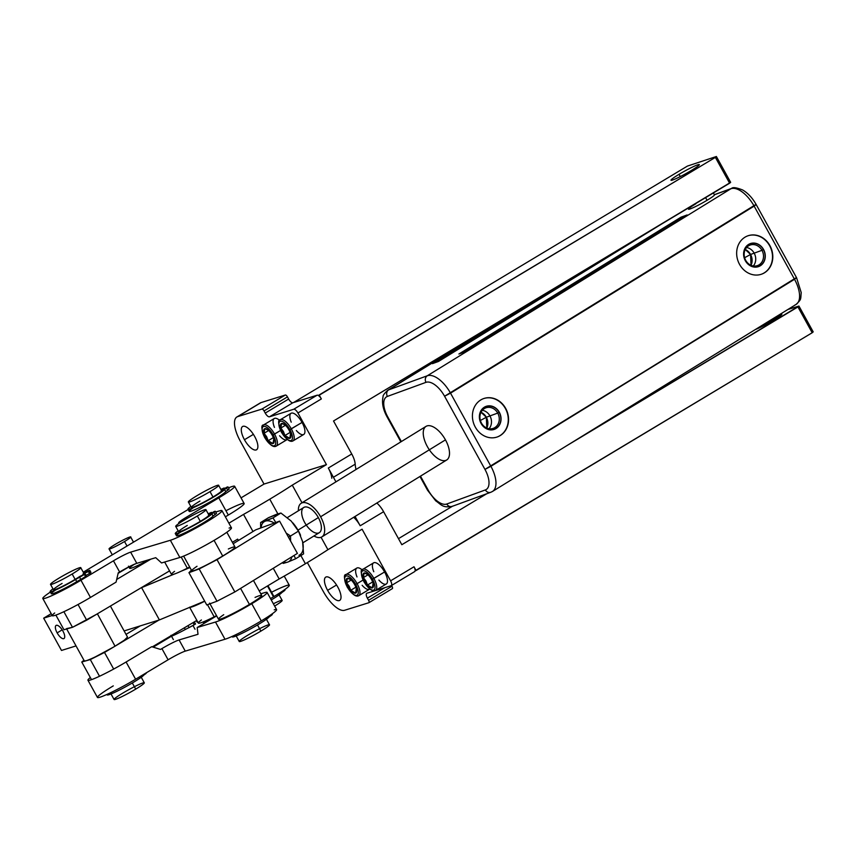 <?xml version="1.0" encoding="UTF-8"?>
<svg xmlns="http://www.w3.org/2000/svg" width="856" height="856" viewBox="0 0 856 856"><rect width="100%" height="100%" fill="white"/><g stroke="black" fill="none" stroke-linecap="round" stroke-linejoin="round"><path stroke-width="1.28" d="M713.38 192.953L714.439 194.868A14.798 1.273 151.1 0 1 707.067 200.283L705.601 197.629L707.067 200.283A14.798 1.273 151.1 0 1 688.524 209.174L687.978 208.201M707.067 200.283A14.798 1.273 151.1 0 1 689.775 209.046A14.798 1.273 151.1 0 1 695.885 203.76A14.798 1.273 -28.9 0 0 689.775 209.046A14.798 1.273 -28.9 0 0 707.067 200.283A14.798 1.273 -28.9 0 0 714.321 194.794A14.798 1.273 151.1 0 1 707.067 200.283L705.601 197.629M420.478 476.15L428.182 490.103L427.54 490.221L428.182 490.103L420.478 476.15L428.182 490.103A19.742 9.523 -121.6 0 0 446.768 504.013L485.373 489.932A19.742 9.523 -121.6 0 0 484.956 469.398L794.518 279.281A24.674 11.898 58.4 0 1 795.042 304.939A24.674 11.898 -121.6 0 0 796.101 304.426A24.674 11.898 -121.6 0 0 794.518 279.281L796.572 277.729L794.518 279.281L754.136 206.125L756.18 204.563L754.136 206.125A24.674 11.898 -121.6 0 0 730.906 188.748A4.933 4.301 -110 0 1 731.591 188.416A4.933 4.301 70 0 0 730.906 188.748L714.385 194.772L730.906 188.748L427.294 375.773L388.678 389.855L514.445 312.387L388.678 389.855A24.674 11.898 -121.6 0 0 387.618 390.368A24.674 11.898 58.4 0 1 388.678 389.855A4.933 4.301 70 0 0 387.372 396.424A19.742 9.523 -121.6 0 0 387.789 416.947L387.158 417.065L387.789 416.947L401.378 441.557M681.055 217.156L458.891 354.01L464.947 351.805L687.111 214.952L681.055 217.156L458.891 354.01L464.947 351.805L687.111 214.952L681.055 217.156L681.686 218.291L681.055 217.156L687.111 214.952L464.947 351.805L458.891 354.01L681.055 217.156L681.686 218.291M563.569 282.887L432.462 363.65L563.569 282.887L432.462 363.65L438.529 361.435L660.629 224.625M796.572 277.729L756.18 204.563L755.548 204.68L444.574 396.242A19.742 9.523 -121.6 0 0 425.988 382.343L387.372 396.424A19.742 9.523 -121.6 0 0 387.789 416.947A19.742 9.523 58.4 0 1 387.372 396.424A4.933 4.301 -110 0 1 388.678 389.855L427.294 375.773A4.933 4.301 70 0 0 425.988 382.343L387.372 396.424L425.988 382.343A4.933 4.301 -110 0 1 427.294 375.773A24.674 11.898 58.4 0 1 450.524 393.15L490.905 466.306A24.674 11.898 58.4 0 1 492.489 491.451A24.674 11.898 -121.6 0 0 490.905 466.306L484.956 469.398L444.574 396.242A19.742 9.523 -121.6 0 0 425.988 382.343A19.742 9.523 58.4 0 1 444.574 396.242L450.524 393.15L490.905 466.306L794.518 279.281L754.136 206.125L450.524 393.15A24.674 11.898 -121.6 0 0 427.294 375.773L730.906 188.748A24.674 11.898 58.4 0 1 754.136 206.125L794.518 279.281A24.674 11.898 58.4 0 1 796.101 304.426C801.655 298.979 800.499 299.75 801.227 292.602L796.572 277.729L795.93 277.847L490.905 466.306L450.524 393.15L754.136 206.125A24.674 11.898 -121.6 0 0 730.906 188.748L714.385 194.772M490.745 492.296L452.139 506.378A4.933 4.301 -110 0 1 446.768 504.013A4.933 4.301 70 0 0 452.139 506.378A4.933 4.301 70 0 0 452.824 506.046A4.933 4.301 -110 0 1 446.768 504.013L485.373 489.932A4.933 4.301 70 0 0 490.745 492.296A4.933 4.301 70 0 0 491.43 491.965A24.674 11.898 -121.6 0 0 492.489 491.451L490.745 492.296A4.933 4.301 -110 0 1 485.373 489.932A19.742 9.523 -121.6 0 0 484.956 469.398L444.574 396.242L484.956 469.398L490.905 466.306A24.674 11.898 -121.6 0 1 491.43 491.965A4.933 4.301 70 0 1 485.373 489.932A19.742 9.523 -121.6 0 0 484.956 469.398M427.979 489.75L428.182 490.103A19.742 9.523 -121.6 0 0 446.768 504.013L485.373 489.932M321.888 536.883A19.742 9.523 -121.6 0 0 320.615 516.767L445.462 439.866L320.615 516.767A19.742 9.523 -121.6 0 0 301.184 503.275A19.742 9.523 -121.6 0 0 298.412 510.775A19.742 9.523 58.4 0 1 306.02 502.846A19.742 9.523 58.4 0 1 320.615 516.767A19.742 9.523 58.4 0 1 324.135 533.887A19.742 9.523 58.4 0 1 313.938 535.984A19.742 9.523 -121.6 0 0 321.888 536.883L446.725 459.982A19.742 9.523 -121.6 0 0 445.462 439.866A19.742 9.523 -121.6 0 0 426.021 426.374A19.742 9.523 -121.6 0 0 427.294 446.49A19.742 9.523 58.4 0 1 426.877 425.967A19.742 9.523 58.4 0 1 445.462 439.866A19.742 9.523 58.4 0 1 446.725 459.982A19.742 9.523 58.4 0 1 429.327 449.796M475.305 427.123A20.362 17.751 -110 0 1 480.687 399.998A20.362 17.751 -110 0 1 505.682 408.408A20.362 17.751 -110 0 1 500.3 435.522A20.362 17.751 -110 0 1 475.305 427.123A20.362 17.751 70 0 0 497.475 436.892A20.362 17.751 70 0 0 505.682 408.408A20.362 17.751 70 0 0 483.522 398.629A20.362 17.751 70 0 0 475.305 427.123M739.541 264.354A20.362 17.751 -110 0 1 744.923 237.23A20.362 17.751 -110 0 1 769.918 245.64A20.362 17.751 -110 0 1 764.536 272.754A20.362 17.751 -110 0 1 739.541 264.354A20.362 17.751 70 0 0 761.712 274.123A20.362 17.751 70 0 0 769.918 245.64A20.362 17.751 70 0 0 747.759 235.86A20.362 17.751 70 0 0 739.541 264.354M780.298 314.173L780.362 314.291A14.798 1.273 151.1 0 1 772.989 319.705L772.561 318.924L772.989 319.705A14.798 1.273 151.1 0 1 759.893 326.735A14.798 1.273 -28.9 0 0 772.989 319.705A14.798 1.273 151.1 0 1 759.893 326.735M758.898 327.345A16.039 1.38 -28.9 0 0 773.46 319.555A16.039 1.38 -28.9 0 0 781.218 313.596A16.039 1.38 -28.9 0 1 781.442 313.692A16.039 1.38 -28.9 0 1 773.46 319.555L773.76 320.101L773.46 319.555A16.039 1.38 -28.9 0 1 758.898 327.345A16.039 1.38 -28.9 0 0 774.787 318.753A16.039 1.38 -28.9 0 0 781.218 313.596M780.223 314.216A14.798 1.273 151.1 0 1 772.989 319.705A14.798 1.273 -28.9 0 0 780.223 314.216M432.462 363.65L438.529 361.435L432.462 363.65M480.398 420.489L486.336 417.236L481.029 412.282A10.903 9.502 -110 0 1 486.336 417.236L497.732 413.084A10.903 9.502 70 0 0 485.866 407.841A10.903 9.502 70 0 0 481.468 423.099A10.903 9.502 -110 0 1 484.346 408.58A10.903 9.502 -110 0 1 497.732 413.084L486.336 417.236L480.398 420.489L486.336 417.236A10.903 9.502 -110 0 1 486.786 428.054L486.336 417.236L497.732 413.084A10.903 9.502 -110 0 1 494.854 427.604A10.903 9.502 -110 0 1 481.468 423.099A10.903 9.502 70 0 0 493.334 428.332A10.903 9.502 70 0 0 497.732 413.084L499.155 412.357A11.995 10.465 70 0 0 486.09 406.6A11.995 10.465 70 0 0 481.254 423.378L481.254 423.378A11.995 10.465 70 0 0 494.319 429.145A11.995 10.465 70 0 0 499.155 412.357L499.155 412.357M499.155 412.346L499.315 412.25A12.219 10.657 70 0 0 484.325 407.21A12.219 10.657 70 0 0 481.093 423.485A12.219 10.657 -110 0 1 484.325 407.21A12.219 10.657 -110 0 1 499.315 412.25A12.219 10.657 -110 0 1 496.095 428.524A12.219 10.657 -110 0 1 481.093 423.485A12.219 10.657 70 0 0 496.095 428.524A12.219 10.657 70 0 0 499.315 412.25L499.315 412.25A12.219 10.657 -110 0 1 490.745 429.905A12.219 10.657 -110 0 1 480.558 411.447A12.219 10.657 -110 0 1 499.315 412.25M497.325 436.945A20.362 17.751 70 0 0 505.393 408.515A20.362 17.751 70 0 0 483.373 398.682A20.362 17.751 -110 0 1 505.393 408.515L505.393 408.515A20.362 17.751 -110 0 1 497.325 436.945A20.362 17.751 70 0 0 505.393 408.515A20.362 17.751 70 0 0 483.373 398.682M744.634 257.72L750.573 254.467L745.266 249.513A10.903 9.502 -110 0 1 750.573 254.467L761.968 250.316A10.903 9.502 70 0 0 750.102 245.073A10.903 9.502 70 0 0 745.704 260.331A10.903 9.502 -110 0 1 748.583 245.811A10.903 9.502 -110 0 1 761.968 250.316L750.573 254.467L744.634 257.72L750.573 254.467A10.903 9.502 -110 0 1 751.022 265.285L750.573 254.467L761.968 250.316A10.903 9.502 -110 0 1 759.09 264.836A10.903 9.502 -110 0 1 745.704 260.331A10.903 9.502 70 0 0 757.571 265.563A10.903 9.502 70 0 0 761.968 250.316L763.552 249.481A12.219 10.657 70 0 0 748.561 244.441A12.219 10.657 70 0 0 745.33 260.716L745.33 260.716A12.219 10.657 -110 0 1 748.561 244.441A12.219 10.657 -110 0 1 763.552 249.481A12.219 10.657 -110 0 1 760.321 265.756A12.219 10.657 -110 0 1 745.33 260.716A12.219 10.657 70 0 0 760.321 265.756A12.219 10.657 70 0 0 763.552 249.481L763.392 249.578A11.995 10.465 70 0 0 750.327 243.821A11.995 10.465 70 0 0 745.49 260.609L745.49 260.609A11.995 10.465 70 0 0 758.555 266.377A11.995 10.465 70 0 0 763.392 249.588L763.552 249.481A12.219 10.657 -110 0 1 754.981 267.136A12.219 10.657 -110 0 1 744.795 248.679A12.219 10.657 -110 0 1 763.552 249.481M761.562 274.177A20.362 17.751 70 0 0 769.63 245.747A20.362 17.751 70 0 0 747.609 235.914A20.362 17.751 -110 0 1 769.63 245.747L769.63 245.747A20.362 17.751 -110 0 1 761.562 274.177A20.362 17.751 70 0 0 769.63 245.747A20.362 17.751 70 0 0 747.609 235.914M233.174 543.721L255.741 529.821L233.174 543.721L255.741 529.821L279.591 521.122L297.406 553.404L234.844 591.945L297.406 553.404L279.591 521.122L217.028 559.663L234.844 591.945L216.985 601.222L199.17 568.951L217.028 559.663L234.844 591.945L216.985 601.222L206.767 604.957L188.951 572.675L191.412 570.16L188.951 572.675L206.767 604.957L216.985 601.222L199.17 568.951L188.951 572.675L191.412 570.16M253.462 580.475L261.711 595.402A24.674 2.129 151.1 0 1 249.428 604.422L240.579 588.404L249.428 604.422A24.674 2.129 151.1 0 1 218.515 619.252L209.602 603.116M255.056 597.402A24.674 2.129 151.1 0 1 249.428 604.422A24.674 2.129 151.1 0 1 222.924 618.192A24.674 2.129 151.1 0 1 223.737 614.683A24.674 2.129 -28.9 0 0 222.924 618.192A24.674 2.129 -28.9 0 0 249.428 604.422A24.674 2.129 -28.9 0 0 255.056 597.402M226.84 532.25L234.983 546.995A24.674 2.129 151.1 0 1 222.699 556.015L214.064 540.371L222.699 556.015A24.674 2.129 151.1 0 1 191.787 570.834L183.644 556.1M217.028 559.663L199.17 568.951L188.951 572.675L199.17 568.951L216.985 601.222L234.844 591.945L217.028 559.663L279.591 521.122L217.028 559.663L199.17 568.951M279.591 521.122L255.741 529.821L279.591 521.122L297.406 553.404L234.844 591.945M197.019 566.276A24.674 2.129 -28.9 0 0 196.195 569.786A24.674 2.129 -28.9 0 0 222.699 556.015A24.674 2.129 -28.9 0 0 228.338 548.985A24.674 2.129 151.1 0 1 222.699 556.015A24.674 2.129 151.1 0 1 196.195 569.786A24.674 2.129 151.1 0 1 197.019 566.276M287.37 517.58L303.773 507.469A14.798 7.137 58.4 0 1 318.346 517.591L297.984 530.142L318.346 517.591A14.798 7.137 58.4 0 1 319.299 532.678L302.842 542.811M306.255 525.049A14.798 7.137 -121.6 0 0 319.299 532.678A14.798 7.137 -121.6 0 0 318.346 517.591A14.798 7.137 -121.6 0 0 304.404 507.169A14.798 7.137 -121.6 0 0 304.725 522.567M127.02 546.032L124.527 541.516A12.337 1.059 -28.9 0 0 130.668 537.001A12.337 1.059 -28.9 0 0 115.207 544.416A12.337 1.059 -28.9 0 0 109.065 548.931A12.337 1.059 -28.9 0 0 124.527 541.516L127.02 546.032L124.527 541.516A12.337 1.059 151.1 0 1 110.114 548.824A12.337 1.059 151.1 0 1 115.207 544.416A12.337 1.059 151.1 0 1 129.62 537.108A12.337 1.059 151.1 0 1 124.527 541.516A12.337 1.059 -28.9 0 0 125.982 538.617A12.337 1.059 -28.9 0 0 109.087 548.76A12.337 1.059 -28.9 0 0 124.527 541.516M174.217 574.098L141.593 587.655L159.409 619.926L124.12 630.926L159.409 619.926L141.593 587.655L174.217 574.098L141.112 587.805M52.205 615.507L43.667 618.171L52.205 615.507L43.667 618.171L51.189 613.666L43.667 618.171L61.493 650.453L76.034 645.916L61.493 650.453L43.667 618.171L51.189 613.666M189.968 567.549L181.076 571.252M57.149 632.884A7.651 2.953 -121 0 0 64.681 637.313A7.651 2.953 -121 0 0 58.294 625.757A7.651 2.953 -121 0 0 57.149 632.884A7.651 2.953 59 0 1 56.357 625.319A7.651 2.953 59 0 1 62.937 631.086A7.651 2.953 59 0 1 63.729 638.651A7.651 2.953 59 0 1 57.149 632.884A7.651 2.953 -121 0 0 63.975 638.544A7.651 2.953 -121 0 0 62.937 631.086A7.651 2.953 -121 0 0 56.111 625.426A7.651 2.953 -121 0 0 57.149 632.884L62.199 629.856M124.12 630.926L159.409 619.926L204.659 601.137M205.793 622.365A21.09 1.819 151.1 0 1 206.275 620.632A21.09 1.819 151.1 0 0 205.793 622.365A21.09 1.819 151.1 0 1 204.841 622.323L204.359 621.456M321.064 537.279L327.912 549.691L321.064 537.279L327.912 549.691L362.077 529.19L327.912 549.691A98.686 8.517 151.1 0 1 305.399 563.74A98.686 8.517 151.1 0 1 279.174 578.956L259.229 590.918M216.525 615.646L214.182 616.834A27.135 2.343 151.1 0 1 201.406 619.979A27.135 2.343 -28.9 0 0 214.182 616.834L207.484 604.689L214.182 616.834A27.135 2.343 151.1 0 1 198.357 623.093L189.572 607.172M241.05 497.86L264.023 484.068L240.258 441.033L264.023 484.068L241.05 497.86L264.023 484.068L326.446 464.637L264.023 484.068L326.446 464.637L292.27 485.138L326.446 464.637L297.931 412.988A4.933 1.905 -121 0 0 293.694 409.264L317.105 395.215A4.933 1.905 59 0 1 318.304 395.472L319.267 395.172L321.353 398.939L297.931 412.988A4.933 1.905 -121 0 0 293.694 409.264L269.469 416.808A4.933 1.905 59 0 1 265.232 413.084L264.044 410.934A2.472 0.952 -121 0 0 261.925 409.072L237.701 416.615A24.674 9.523 -121 0 0 240.258 441.033L264.023 484.068M307.347 562.574L323.408 591.657A24.674 9.523 -121 0 0 344.604 610.275A24.674 9.523 59 0 1 323.408 591.657L307.347 562.574L323.408 591.657A24.674 9.523 -121 0 0 344.604 610.275L368.829 602.731A2.472 0.952 -121 0 0 368.572 600.291L367.385 598.141L384.847 587.655L367.385 598.141A4.933 1.905 59 0 1 366.871 593.251A4.933 1.905 -121 0 0 366.71 593.326A4.933 1.905 -121 0 0 367.385 598.141L368.572 600.291L391.984 586.232L391.556 585.461M204.723 601.244A27.135 2.343 151.1 0 1 189.797 607.311A27.135 2.343 -28.9 0 0 204.723 601.244A27.135 2.343 -28.9 0 1 189.797 607.311M238.428 540.489L237.668 539.12L238.428 540.489L237.668 539.12L232.393 542.297M189.679 567.014L187.336 568.202A27.135 2.343 151.1 0 1 174.56 571.348A27.135 2.343 -28.9 0 0 187.336 568.202L189.679 567.014L187.336 568.202L181.183 557.053L187.336 568.202A27.135 2.343 151.1 0 1 171.51 574.462L164.652 562.028M228.894 523.198L243.532 514.403A98.686 8.517 -28.9 0 0 269.768 499.187A98.686 8.517 -28.9 0 0 292.27 485.138L302.007 502.772M252.98 531.523L243.532 514.403A98.686 8.517 -28.9 0 0 269.768 499.187L277.847 513.835L269.768 499.187A98.686 8.517 -28.9 0 0 292.27 485.138L326.446 464.637M273.267 568.266L279.174 578.956A98.686 8.517 -28.9 0 0 305.399 563.74A98.686 8.517 151.1 0 1 279.174 578.956M300.873 555.544L305.399 563.74A98.686 8.517 -28.9 0 0 327.912 549.691A98.686 8.517 151.1 0 1 305.399 563.74M384.847 587.655L367.385 598.141A4.933 1.905 -121 0 1 366.871 593.251L391.096 585.707A4.933 1.905 -121 0 0 390.582 580.828A4.933 1.905 59 0 1 391.096 585.707L366.871 593.251L391.096 585.707A4.933 1.905 -121 0 0 391.256 585.643A4.933 1.905 -121 0 0 390.582 580.828L362.077 529.19L390.582 580.828L414.004 566.768L416.08 570.535L812.183 332.749L797.931 306.93L566.961 445.58L797.931 306.93L812.183 332.749L415.117 570.834A4.933 1.905 -121 0 0 414.004 566.768L416.08 570.535L415.117 570.834A4.933 1.905 59 0 1 414.679 571.583A4.933 1.905 59 0 1 414.507 571.658A4.933 1.905 -121 0 0 415.117 570.834L416.08 570.535L414.004 566.768A4.933 1.905 59 0 1 415.117 570.834A4.933 1.905 59 0 1 414.507 571.658M486.657 493.794L401.828 544.716L486.657 493.794L401.828 544.716L383.606 511.717L360.194 525.777L355.047 516.457L360.194 525.777A14.798 5.714 -121 0 0 353.678 517.302A14.798 5.714 59 0 1 360.194 525.777L355.047 516.457M335.948 481.853L328.319 468.039L335.948 481.853L328.319 468.039L351.741 453.98L333.519 420.992L729.622 183.205L715.37 157.386L319.267 395.172L321.353 398.939A4.933 1.905 -121 0 0 318.304 395.472A4.933 1.905 59 0 1 321.353 398.939L297.931 412.988L321.353 398.939L319.267 395.172L318.304 395.472A4.933 1.905 -121 0 0 317.105 395.215L292.88 402.759A4.933 1.905 59 0 1 288.643 399.035L287.455 396.884A2.472 0.952 -121 0 0 285.337 395.023L261.925 409.072L237.701 416.615L261.112 402.566L285.337 395.023L261.112 402.566L237.701 416.615A24.674 9.523 -121 0 0 236.877 416.99A24.674 9.523 -121 0 0 240.258 441.033A24.674 9.523 -121 0 1 237.701 416.615L261.925 409.072L285.337 395.023A2.472 0.952 59 0 1 287.455 396.884L288.643 399.035L265.232 413.084A4.933 1.905 -121 0 0 269.469 416.808L292.88 402.759L317.105 395.215L293.694 409.264L269.469 416.808L292.88 402.759A4.933 1.905 59 0 1 288.643 399.035L265.232 413.084L264.044 410.934L287.455 396.884L264.044 410.934A2.472 0.952 -121 0 0 261.925 409.072L285.337 395.023A2.472 0.952 59 0 1 287.455 396.884L288.643 399.035A4.933 1.905 -121 0 0 292.88 402.759L317.105 395.215A4.933 1.905 59 0 1 318.304 395.472A4.933 1.905 59 0 1 321.353 398.939M254.703 436.539A13.568 5.243 59 0 1 256.115 449.967A13.568 5.243 59 0 1 244.452 439.727A13.568 5.243 59 0 1 243.051 426.299A13.568 5.243 59 0 1 254.703 436.539A13.568 5.243 -121 0 0 242.59 426.502A13.568 5.243 -121 0 0 244.452 439.727A13.568 5.243 -121 0 0 256.565 449.775A13.568 5.243 -121 0 0 254.703 436.539M274.455 427.39A12.337 4.762 59 0 1 279.591 420.35A12.337 4.762 -121 0 0 274.455 427.39M287.231 439.492A12.337 4.762 59 0 1 279.57 435.758A12.337 4.762 -121 0 0 287.231 439.492A12.337 4.762 59 0 1 286.974 439.674L276.242 446.115A12.337 4.762 -121 0 0 274.551 434.088A12.337 4.762 -121 0 0 263.541 424.961A12.337 4.762 59 0 1 274.551 434.088L280.511 430.504L274.551 434.088A12.337 4.762 59 0 1 276.242 446.115C273.471 447.742 269.597 444.853 264.622 437.448L264.718 437.437A11.107 4.291 -121 0 0 274.262 445.805A11.107 4.291 -121 0 0 273.107 434.816L274.551 434.088L273.107 434.816A11.107 4.291 -121 0 0 263.573 426.449A11.107 4.291 -121 0 0 264.718 437.437L264.718 437.437A11.107 4.291 -121 0 0 274.262 445.805A11.107 4.291 -121 0 0 273.107 434.816A11.107 4.291 -121 0 0 263.573 426.449A11.107 4.291 -121 0 0 264.718 437.437M281.389 432.216C278.147 423.774 277.783 419.611 280.308 419.74L291.04 413.298A12.337 4.762 59 0 1 302.05 422.425A12.337 4.762 -121 0 0 292.196 413.02A12.337 4.762 -121 0 0 291.222 422.169A12.337 4.762 59 0 1 292.196 413.02A12.337 4.762 59 0 1 302.05 422.425A12.337 4.762 59 0 1 304.34 433.885A12.337 4.762 59 0 1 296.347 430.536A12.337 4.762 -121 0 0 304.34 433.885A12.337 4.762 -121 0 0 302.05 422.425L291.318 428.867A12.337 4.762 -121 0 0 280.308 419.74A12.337 4.762 59 0 1 291.318 428.867L302.05 422.425A12.337 4.762 59 0 1 303.741 434.452L293.009 440.894A12.337 4.762 -121 0 0 291.318 428.867A12.337 4.762 59 0 1 293.009 440.894C290.248 442.52 286.364 439.62 281.389 432.216L281.496 432.205A11.107 4.291 -121 0 0 291.029 440.583A11.107 4.291 -121 0 0 289.874 429.594L291.318 428.867L289.874 429.594A11.107 4.291 -121 0 0 280.34 421.216A11.107 4.291 -121 0 0 281.496 432.205L281.496 432.205A11.107 4.291 -121 0 0 291.029 440.583A11.107 4.291 -121 0 0 289.874 429.594A11.107 4.291 -121 0 0 280.34 421.216A11.107 4.291 -121 0 0 281.496 432.205A11.107 4.291 -121 0 0 292.41 438.636A11.107 4.291 -121 0 0 283.154 421.869A11.107 4.291 -121 0 0 281.496 432.205M236.877 416.99L260.299 402.93A24.674 9.523 59 0 1 261.112 402.566A24.674 9.523 -121 0 0 259.593 403.476A24.674 9.523 59 0 1 261.112 402.566L237.701 416.615M401.828 544.716L383.606 511.717A14.798 5.714 -121 0 0 376.843 503.028A14.798 5.714 59 0 1 383.606 511.717L360.194 525.777L383.606 511.717L401.828 544.716M356.01 469.495A29.607 11.428 59 0 1 355.187 464.187A29.607 11.428 -121 0 0 356.01 469.495A29.607 11.428 59 0 1 355.187 464.187A14.798 5.714 -121 0 0 351.741 453.98L333.519 420.992L351.741 453.98A14.798 5.714 59 0 1 355.187 464.187L333.412 477.263M367.385 598.141L368.572 600.291A2.472 0.952 59 0 1 368.829 602.731L344.604 610.275L368.829 602.731A2.472 0.952 -121 0 0 368.915 602.699A2.472 0.952 -121 0 0 368.572 600.291L391.984 586.232A2.472 0.952 59 0 1 392.241 588.682A2.472 0.952 -121 0 0 391.984 586.232A2.472 0.952 59 0 1 392.326 588.639A2.472 0.952 59 0 1 392.241 588.682L368.979 602.645M797.931 306.93L798.948 306.052L797.931 306.93L812.183 332.749L813.2 331.871L798.948 306.052L787.884 309.498L798.948 306.052L813.2 331.871L812.183 332.749L813.2 331.871L798.948 306.052L566.961 445.58M327.912 549.691L362.077 529.19L390.582 580.828L414.004 566.768A4.933 1.905 59 0 1 415.117 570.834M337.853 587.163A13.568 5.243 59 0 1 339.265 600.591A13.568 5.243 59 0 1 327.602 590.351A13.568 5.243 59 0 1 326.19 576.923A13.568 5.243 59 0 1 337.853 587.163A13.568 5.243 -121 0 0 325.74 577.126A13.568 5.243 -121 0 0 327.602 590.351A13.568 5.243 -121 0 0 339.714 600.388A13.568 5.243 -121 0 0 337.853 587.163M369.781 589.035A12.337 4.762 59 0 1 362.131 585.301A12.337 4.762 59 0 0 369.781 589.035A12.337 4.762 59 0 1 369.525 589.217L358.792 595.669A12.337 4.762 -121 0 0 357.102 583.642L363.072 580.058L357.102 583.642A12.337 4.762 -121 0 0 346.091 574.515A12.337 4.762 59 0 1 357.102 583.642L355.657 584.37A11.107 4.291 -121 0 0 346.124 575.992A11.107 4.291 -121 0 0 347.279 586.981L347.279 586.981A11.107 4.291 -121 0 0 356.813 595.359A11.107 4.291 -121 0 0 355.657 584.37A11.107 4.291 -121 0 0 346.124 575.992A11.107 4.291 -121 0 0 347.279 586.981A11.107 4.291 -121 0 0 356.813 595.359A11.107 4.291 -121 0 0 355.657 584.37L357.102 583.642A12.337 4.762 59 0 1 358.792 595.669C356.032 597.285 352.158 594.396 347.172 586.991C343.93 578.549 343.566 574.387 346.091 574.515L356.824 568.074A12.337 4.762 59 0 1 362.142 569.903A12.337 4.762 59 0 0 357.005 576.944A12.337 4.762 59 0 1 362.142 569.903M363.939 581.77C360.697 573.317 360.344 569.165 362.869 569.293L373.601 562.852A12.337 4.762 59 0 1 384.601 571.968A12.337 4.762 -121 0 0 374.746 562.563A12.337 4.762 -121 0 0 373.772 571.722A12.337 4.762 59 0 1 374.746 562.563A12.337 4.762 59 0 1 384.601 571.968A12.337 4.762 59 0 1 386.891 583.439A12.337 4.762 59 0 1 378.898 580.079A12.337 4.762 -121 0 0 386.891 583.439A12.337 4.762 -121 0 0 384.601 571.968L373.869 578.41A12.337 4.762 -121 0 0 362.869 569.293A12.337 4.762 59 0 1 373.869 578.41L384.601 571.968A12.337 4.762 59 0 1 386.291 583.995L375.559 590.437A12.337 4.762 -121 0 0 373.869 578.41A12.337 4.762 59 0 1 375.559 590.437C372.799 592.063 368.925 589.174 363.939 581.77L364.046 581.759A11.107 4.291 -121 0 0 373.58 590.137A11.107 4.291 -121 0 0 372.435 579.148L373.869 578.41L372.435 579.148A11.107 4.291 -121 0 0 362.89 570.77A11.107 4.291 -121 0 0 364.046 581.759L364.046 581.759A11.107 4.291 -121 0 0 373.58 590.137A11.107 4.291 -121 0 0 372.435 579.148A11.107 4.291 -121 0 0 362.89 570.77A11.107 4.291 -121 0 0 364.046 581.759M336.547 584.99L327.602 590.351A13.568 5.243 -121 0 0 340.945 598.216A13.568 5.243 -121 0 0 329.635 577.714A13.568 5.243 -121 0 0 327.602 590.351M355.871 587.184L350.735 590.276L349.195 586.232L348.242 586.681A8.549 3.296 -121 0 0 350.735 590.276L355.871 587.184L350.735 590.276L355.582 593.133L350.735 590.276A8.549 3.296 -121 0 0 355.582 593.133L350.735 590.276A8.549 3.296 -121 0 0 355.582 593.133L356.321 588.532L355.582 593.133A8.549 3.296 -121 0 0 356.321 588.532L355.582 593.133A8.549 3.296 -121 0 0 356.545 589.495A8.549 3.296 -121 0 0 356.321 588.532A8.549 3.296 -121 0 0 354.694 584.669A8.549 3.296 59 0 1 356.321 588.532A8.549 3.296 59 0 1 355.582 593.133A8.549 3.296 59 0 1 350.735 590.276A8.549 3.296 59 0 1 348.242 586.681A8.549 3.296 59 0 1 346.616 582.818A8.549 3.296 59 0 1 347.354 578.217A8.549 3.296 59 0 1 352.201 581.074A8.549 3.296 59 0 1 354.694 584.669A8.549 3.296 -121 0 0 352.201 581.074A8.549 3.296 -121 0 0 350.489 579.394A8.549 3.296 -121 0 0 347.354 578.217A8.549 3.296 -121 0 0 346.616 582.818L351.228 580.047L346.616 582.818A8.549 3.296 -121 0 0 348.242 586.681L349.195 586.232L346.616 582.818L347.354 578.217L350.81 579.662M348.242 586.681L349.195 586.232L346.616 582.818A8.549 3.296 -121 0 0 348.242 586.681A8.549 3.296 -121 0 0 350.735 590.276L349.195 586.232L346.616 582.818L347.354 578.217A8.549 3.296 -121 0 0 346.616 582.818L351.228 580.047M372.649 581.962L367.502 585.044L365.972 581.01L363.383 577.597A8.549 3.296 -121 0 0 365.009 581.459A8.549 3.296 -121 0 0 367.502 585.044L365.972 581.01L365.009 581.459A8.549 3.296 -121 0 0 367.502 585.044L372.649 581.962L367.502 585.044L372.349 587.901L367.502 585.044A8.549 3.296 -121 0 0 372.349 587.901L367.502 585.044A8.549 3.296 -121 0 0 372.349 587.901L373.088 583.311L372.349 587.901A8.549 3.296 -121 0 0 373.088 583.311L372.349 587.901A8.549 3.296 -121 0 0 373.323 584.274A8.549 3.296 -121 0 0 373.088 583.311A8.549 3.296 -121 0 0 371.472 579.448A8.549 3.296 59 0 1 373.088 583.311A8.549 3.296 59 0 1 372.349 587.901A8.549 3.296 59 0 1 367.502 585.044A8.549 3.296 59 0 1 365.009 581.459A8.549 3.296 59 0 1 363.383 577.597A8.549 3.296 59 0 1 364.121 572.996A8.549 3.296 59 0 1 368.979 575.853A8.549 3.296 59 0 1 371.472 579.448A8.549 3.296 -121 0 0 368.979 575.853A8.549 3.296 -121 0 0 367.256 574.173A8.549 3.296 -121 0 0 364.121 572.996A8.549 3.296 -121 0 0 363.383 577.597L367.994 574.825L363.383 577.597A8.549 3.296 -121 0 0 365.009 581.459L365.972 581.01L363.383 577.597L364.121 572.996L367.577 574.44M365.009 581.459L365.972 581.01L363.383 577.597L364.121 572.996A8.549 3.296 -121 0 0 363.383 577.597L367.994 574.825M398.479 538.649L452.385 506.281M755.441 329.474A16.157 1.391 -28.9 0 0 773.803 320.08A16.157 1.391 -28.9 0 0 781.656 314.077A16.157 1.391 151.1 0 1 772.529 320.84A16.157 1.391 151.1 0 1 755.441 329.474A16.157 1.391 -28.9 0 0 773.803 320.08A16.157 1.391 -28.9 0 0 781.849 314.173A16.157 1.391 -28.9 0 0 781.656 314.077M328.319 468.039A14.798 5.714 59 0 1 331.775 478.247A14.798 5.714 -121 0 0 328.319 468.039L351.741 453.98L328.319 468.039A14.798 5.714 -121 0 1 331.775 478.247M293.501 402.566L687.422 166.085L293.501 402.566L687.422 166.085L716.386 156.498L730.65 182.328L716.386 156.498L730.65 182.328L729.622 183.205L333.519 420.992L730.65 182.328L729.622 183.205L715.37 157.386L318.304 395.472M716.386 156.498L687.422 166.085L716.386 156.498L715.37 157.386L716.386 156.498L715.37 157.386L729.622 183.205M691.252 170.537A16.157 1.391 -28.9 0 0 697.929 164.759A16.157 1.391 -28.9 0 0 679.043 174.335A16.157 1.391 -28.9 0 0 672.367 180.102A16.157 1.391 -28.9 0 0 691.252 170.537A16.157 1.391 -28.9 0 0 699.288 164.62A16.157 1.391 -28.9 0 0 679.043 174.335L680.285 176.582L679.043 174.335A16.157 1.391 -28.9 0 0 670.997 180.242A16.157 1.391 -28.9 0 0 691.252 170.537M253.397 434.367L244.452 439.727A13.568 5.243 -121 0 0 257.795 447.592A13.568 5.243 -121 0 0 246.485 427.091A13.568 5.243 -121 0 0 244.452 439.727M264.622 437.448C261.38 428.995 261.016 424.833 263.541 424.961L274.273 418.52A12.337 4.762 59 0 1 279.591 420.35M273.321 437.641L268.174 440.722L266.644 436.688L264.065 433.275A8.549 3.296 -121 0 0 265.692 437.127A8.549 3.296 -121 0 0 268.174 440.722L266.644 436.688L265.692 437.127A8.549 3.296 -121 0 0 268.174 440.722L273.321 437.641L268.174 440.722L273.032 443.579L268.174 440.722A8.549 3.296 -121 0 0 273.032 443.579L268.174 440.722A8.549 3.296 -121 0 0 273.032 443.579L273.77 438.978L273.032 443.579A8.549 3.296 -121 0 0 273.77 438.978L273.032 443.579A8.549 3.296 -121 0 0 273.995 439.941A8.549 3.296 -121 0 0 273.77 438.978A8.549 3.296 -121 0 0 272.144 435.126A8.549 3.296 59 0 1 273.77 438.978A8.549 3.296 59 0 1 273.032 443.579A8.549 3.296 59 0 1 268.174 440.722A8.549 3.296 59 0 1 265.692 437.127A8.549 3.296 59 0 1 264.065 433.275A8.549 3.296 59 0 1 264.804 428.674A8.549 3.296 59 0 1 269.651 431.531A8.549 3.296 59 0 1 272.144 435.126A8.549 3.296 -121 0 0 269.651 431.531A8.549 3.296 -121 0 0 267.939 429.851A8.549 3.296 -121 0 0 264.804 428.674A8.549 3.296 -121 0 0 264.065 433.275L268.677 430.504L264.065 433.275A8.549 3.296 -121 0 0 265.692 437.127L266.644 436.688L264.065 433.275L264.804 428.674L268.26 430.119M265.692 437.127L266.644 436.688L264.065 433.275L264.804 428.674A8.549 3.296 -121 0 0 264.065 433.275L268.677 430.504M290.088 432.419L284.952 435.501L283.411 431.456L280.832 428.043A8.549 3.296 -121 0 0 282.459 431.906A8.549 3.296 -121 0 0 284.952 435.501L283.411 431.456L282.459 431.906A8.549 3.296 -121 0 0 284.952 435.501L290.088 432.419L284.952 435.501L289.799 438.358L284.952 435.501A8.549 3.296 -121 0 0 289.799 438.358L284.952 435.501A8.549 3.296 -121 0 0 289.799 438.358L290.537 433.757L289.799 438.358A8.549 3.296 -121 0 0 290.537 433.757L289.799 438.358A8.549 3.296 -121 0 0 290.762 434.72A8.549 3.296 -121 0 0 290.537 433.757A8.549 3.296 -121 0 0 288.911 429.894A8.549 3.296 59 0 1 290.537 433.757A8.549 3.296 59 0 1 289.799 438.358A8.549 3.296 59 0 1 284.952 435.501A8.549 3.296 59 0 1 282.459 431.906A8.549 3.296 59 0 1 280.832 428.043A8.549 3.296 59 0 1 281.57 423.453A8.549 3.296 59 0 1 286.418 426.309A8.549 3.296 59 0 1 288.911 429.894A8.549 3.296 -121 0 0 286.418 426.309A8.549 3.296 -121 0 0 284.706 424.63A8.549 3.296 -121 0 0 281.57 423.453A8.549 3.296 -121 0 0 280.832 428.043L285.444 425.282L280.832 428.043A8.549 3.296 -121 0 0 282.459 431.906L283.411 431.456L280.832 428.043L281.57 423.453L285.027 424.897M282.459 431.906L283.411 431.456L280.832 428.043L281.57 423.453A8.549 3.296 -121 0 0 280.832 428.043L285.444 425.282M293.983 555.512L295.662 558.754L303.58 553.875L295.662 558.754L293.983 555.512L295.662 558.754L287.905 562.039A23.433 11.299 -121.6 0 0 291.875 556.817A23.433 11.299 58.4 0 1 287.905 562.039A23.433 11.299 58.4 0 1 283.272 562.114A23.433 11.299 -121.6 0 0 287.905 562.039L283.272 563.398L282.234 562.745M260.673 528.024L260.599 522.556L268.517 517.677L260.599 522.556L260.673 528.024L260.599 522.556L265.242 521.186A23.433 11.299 -121.6 0 0 261.048 527.885A23.433 11.299 58.4 0 1 265.242 521.186A23.433 11.299 58.4 0 1 274.284 523.059A23.433 11.299 -121.6 0 0 265.242 521.186L273 517.901L275.793 522.513L273 517.901L280.918 513.022L273 517.901L275.793 522.513M295.662 558.754L287.905 562.039L295.662 558.754L303.58 553.875L302.575 541.538L298.455 531.127L290.537 536.006L286.182 533.085L290.537 536.006L288.44 537.161L290.526 536.134L290.58 541.035L290.537 536.006L298.455 531.127L291.243 521.111L280.918 513.022L268.517 517.677L276.285 514.392L268.517 517.677L260.599 522.556L273 517.901L280.918 513.022L276.285 514.392L280.918 513.022L291.243 521.111L280.918 513.022M286.182 533.085L290.537 536.006L290.58 541.035M292.816 522.834A23.433 11.299 58.4 0 1 300.552 535.31A23.433 11.299 -121.6 0 0 292.816 522.834A23.433 11.299 58.4 0 1 293.084 523.144A23.433 11.299 58.4 0 1 300.499 535.171A23.433 11.299 58.4 0 1 300.552 535.31M302.575 541.538A23.433 11.299 58.4 0 1 298.947 555.234A23.433 11.299 -121.6 0 0 302.575 541.538L298.455 531.127L291.243 521.111L298.455 531.127L302.575 541.538L303.58 553.875L302.575 541.538M283.272 562.114A23.433 11.299 -121.6 0 0 287.905 562.039L283.272 563.398L287.905 562.039A23.433 11.299 -121.6 0 0 291.875 556.817M197.704 621.916L197.126 622.13L197.704 621.916L197.126 622.13L196.334 620.686M196.859 620.375L152.304 646.879L193.221 622.547L194.248 624.794L195.51 624.003L189.08 627.598A7.404 0.642 -28.9 0 0 185.303 629.502A21.09 1.819 151.1 0 1 168.525 637.228A21.09 1.819 -28.9 0 0 185.303 629.502A7.404 0.642 151.1 0 1 189.08 627.598L188.01 625.65M193.221 622.547L191.327 623.671L193.221 622.547L191.327 623.671L193.06 622.644L194.248 624.794L195.51 624.003L194.333 621.884M113.677 669.05L104.507 652.454L113.677 669.05L104.507 652.454L113.688 646.986L90.308 659.58L99.51 676.251L90.308 659.58L81.769 662.02L91.271 679.225L81.769 662.02L90.308 659.58L113.688 646.986M169.541 570.888L97.391 613.806L115.036 646.194C102.153 653.727 92.491 658.596 86.039 660.8C92.491 658.596 102.153 653.727 115.036 646.194L97.391 613.806L96.621 614.266L97.391 613.806L115.036 646.194L158.927 620.076L115.036 646.194C102.153 653.727 92.491 658.596 86.039 660.8L84.305 660.896L66.49 628.625L72.493 627.309L86.691 620.172L78.035 604.497M83.931 660.222L81.769 662.02L83.931 660.222L81.769 662.02L91.271 679.225M140.266 625.897L126.025 634.371M115.036 646.194L158.927 620.076M127.523 637.089L124.27 640.213L114.865 646.291M128.882 566.918L118.139 573.317M116.694 579.458L150.859 559.139M149.094 559.663A21.09 1.819 151.1 0 1 131.599 568.084A21.09 1.819 151.1 0 1 133.911 564.564A21.09 1.819 -28.9 0 0 131.599 568.084A21.09 1.819 -28.9 0 0 149.094 559.663A21.09 1.819 151.1 0 1 129.652 568.309L128.464 566.158M63.879 611.698L72.493 627.309L96.621 614.266L72.493 627.309L63.879 611.698L72.493 627.309L68.223 628.518L72.493 627.309M55.875 615.1L63.954 629.738L55.875 615.1L63.954 629.738L68.223 628.518M136.125 563.558A21.09 1.819 151.1 0 1 131.792 565.442A21.09 1.819 -28.9 0 0 136.125 563.558A21.09 1.819 -28.9 0 1 131.792 565.442M194.248 624.794L189.08 627.598L194.248 624.794L193.06 622.644M184.372 627.812L185.303 629.502A21.09 1.819 151.1 0 1 168.525 637.228M192.985 625.554L195.029 629.246M221.971 510.658L231.473 527.874A30.837 2.664 151.1 0 1 210.811 542.265A30.837 2.664 151.1 0 1 179.856 557.481A30.837 2.664 -28.9 0 0 215.637 539.441A30.837 2.664 -28.9 0 0 229.087 528.066A30.837 2.664 151.1 0 1 215.637 539.441A30.837 2.664 151.1 0 1 179.856 557.481L170.355 540.275A30.837 2.664 -28.9 0 0 201.31 525.049A30.837 2.664 -28.9 0 0 221.971 510.658A30.837 2.664 -28.9 0 0 219.585 510.85L215.712 512.006L219.585 510.85A30.837 2.664 151.1 0 1 206.136 522.224A30.837 2.664 151.1 0 1 170.355 540.275L130.626 552.152A14.798 1.273 -28.9 0 0 113.452 560.808L80.956 580.229L90.458 597.445L116.063 582.144L118.246 572.825L119.626 572.001L113.452 560.808L80.956 580.229A30.837 2.664 151.1 0 1 47.69 597.392A30.837 2.664 151.1 0 1 50.397 592.063A30.837 2.664 -28.9 0 0 42.8 598.472A30.837 2.664 -28.9 0 0 80.956 580.229L90.458 597.445A30.837 2.664 151.1 0 1 52.302 615.678L42.8 598.472M83.503 572.043L188.149 509.502M186.983 518.479L186.319 517.27L186.983 518.479L186.319 517.27L218.815 497.85A30.837 2.664 -28.9 0 0 234.651 486.283A30.837 2.664 -28.9 0 0 228.52 487.845A30.837 2.664 151.1 0 1 218.815 497.85L186.319 517.27A14.798 1.273 -28.9 0 0 186.084 517.409A14.798 1.273 -28.9 0 0 179.856 522.727L180.188 522.631M85.996 575.382L90.383 573.071L89.591 573.648L88.403 571.498L82.946 574.119L83.31 574.772M52.986 588.842A21.09 1.819 -28.9 0 0 54.431 590.49A21.09 1.819 -28.9 0 0 75.585 579.523L76.773 581.673A7.404 0.642 151.1 0 1 80.806 579.437L79.619 577.286A7.404 0.642 -28.9 0 0 75.585 579.523L76.773 581.673A21.09 1.819 151.1 0 1 54.88 592.941A21.09 1.819 151.1 0 1 55.587 590.009A21.09 1.819 -28.9 0 0 54.88 592.941A21.09 1.819 -28.9 0 0 76.773 581.673A7.404 0.642 151.1 0 1 80.806 579.437L86.36 576.035L85.172 573.884L79.619 577.286A7.404 0.642 -28.9 0 0 75.585 579.523A21.09 1.819 151.1 0 1 54.431 590.49A21.09 1.819 151.1 0 1 52.986 588.842A21.09 1.819 -28.9 0 0 50.14 591.603A21.09 1.819 -28.9 0 0 75.585 579.523L76.773 581.673A21.09 1.819 151.1 0 1 51.328 593.754L50.14 591.603M178.155 530.838A21.09 1.819 -28.9 0 0 186.876 529.115A21.09 1.819 -28.9 0 0 211.892 513.921L213.08 516.072A7.404 0.642 151.1 0 1 215.081 514.584L213.893 512.434L215.316 511.278L208.768 514.809L214.235 511.524L214.899 511.321L213.893 512.434A7.404 0.642 -28.9 0 0 211.892 513.921L213.08 516.072A21.09 1.819 151.1 0 1 186.972 531.811A21.09 1.819 151.1 0 1 180.755 532.004A21.09 1.819 -28.9 0 0 186.972 531.811A21.09 1.819 -28.9 0 0 213.08 516.072A7.404 0.642 151.1 0 1 215.081 514.584L216.087 513.472L215.081 514.584L213.893 512.434A7.404 0.642 -28.9 0 0 211.892 513.921A21.09 1.819 151.1 0 1 186.876 529.115A21.09 1.819 151.1 0 1 178.155 530.838A21.09 1.819 -28.9 0 0 175.32 533.598A21.09 1.819 -28.9 0 0 192.365 526.258A21.09 1.819 -28.9 0 0 211.892 513.921L213.08 516.072A21.09 1.819 151.1 0 1 193.552 528.409A21.09 1.819 151.1 0 1 176.507 535.76L175.32 533.598M190.834 506.463A21.09 1.819 -28.9 0 0 199.555 504.73A21.09 1.819 -28.9 0 0 224.572 489.546L225.759 491.697A7.404 0.642 151.1 0 1 227.76 490.21L226.573 488.059L227.996 486.904L221.447 490.435L226.915 487.15L227.578 486.946L226.573 488.059A7.404 0.642 -28.9 0 0 224.572 489.546L225.759 491.697A21.09 1.819 151.1 0 1 199.651 507.426A21.09 1.819 151.1 0 1 193.435 507.629A21.09 1.819 -28.9 0 0 199.651 507.426A21.09 1.819 -28.9 0 0 225.759 491.697A7.404 0.642 151.1 0 1 227.76 490.21L228.766 489.097L227.76 490.21L226.573 488.059A7.404 0.642 -28.9 0 0 224.572 489.546A21.09 1.819 151.1 0 1 199.555 504.73A21.09 1.819 151.1 0 1 190.834 506.463A21.09 1.819 -28.9 0 0 187.999 509.224A21.09 1.819 -28.9 0 0 205.044 501.884A21.09 1.819 -28.9 0 0 224.572 489.546L225.759 491.697A21.09 1.819 151.1 0 1 206.232 504.034A21.09 1.819 151.1 0 1 189.187 511.374L187.999 509.224M50.397 592.063A30.837 2.664 -28.9 0 0 47.69 597.392A30.837 2.664 -28.9 0 0 80.956 580.229L113.452 560.808L119.626 572.001L118.246 572.825L116.063 582.144L90.458 597.445A30.837 2.664 151.1 0 1 60.177 613.378A30.837 2.664 151.1 0 1 54.698 612.971A30.837 2.664 -28.9 0 0 60.177 613.378A30.837 2.664 -28.9 0 0 90.458 597.445L116.063 582.144L118.246 572.825L119.626 572.001A14.798 1.273 151.1 0 1 136.799 563.334L155.728 557.684L161.559 562.959L155.728 557.684L136.799 563.334L130.626 552.152L170.355 540.275L179.856 557.481L161.559 562.959L179.856 557.481L161.559 562.959L155.728 557.684L136.799 563.334L130.626 552.152A14.798 1.273 -28.9 0 0 113.452 560.808L119.626 572.001A14.798 1.273 151.1 0 1 136.799 563.334L130.626 552.152L170.355 540.275A30.837 2.664 -28.9 0 0 206.136 522.224A30.837 2.664 -28.9 0 0 219.585 510.85L215.712 512.006M186.747 518.608L186.084 517.409A14.798 1.273 -28.9 0 0 178.711 522.813A14.798 1.273 -28.9 0 0 179.856 522.727A14.798 1.273 151.1 0 1 186.084 517.409L186.747 518.608L186.084 517.409A14.798 1.273 151.1 0 1 186.319 517.27A14.798 1.273 -28.9 0 0 186.084 517.409M234.651 486.283L244.153 503.489A30.837 2.664 151.1 0 1 228.317 515.066A30.837 2.664 -28.9 0 0 244.153 503.489A30.837 2.664 -28.9 0 0 225.92 510.732A30.837 2.664 151.1 0 1 244.153 503.489A30.837 2.664 151.1 0 1 228.317 515.066L218.815 497.85L228.317 515.066L225.374 516.821M284.235 576.099L289.285 585.258A30.837 2.664 151.1 0 1 273.941 596.536L267.949 585.686L273.941 596.536A30.837 2.664 -28.9 0 0 289.285 585.258A30.837 2.664 -28.9 0 0 271.566 592.245A30.837 2.664 151.1 0 1 289.285 585.258A30.837 2.664 151.1 0 1 273.941 596.536A30.837 2.664 151.1 0 1 273.449 596.825A30.837 2.664 -28.9 0 0 273.941 596.536L267.949 585.686M171.318 636.318L153.181 647.157M90.329 677.524A30.837 2.664 -28.9 0 0 95.808 677.931A30.837 2.664 -28.9 0 0 126.1 661.998A30.837 2.664 -28.9 0 1 95.808 677.931A30.837 2.664 -28.9 0 1 90.329 677.524A30.837 2.664 -28.9 0 0 87.933 680.231A30.837 2.664 -28.9 0 0 126.1 661.998L135.601 679.215A30.837 2.664 151.1 0 1 99.82 697.255A30.837 2.664 151.1 0 1 113.281 685.881A30.837 2.664 -28.9 0 0 99.82 697.255A30.837 2.664 -28.9 0 0 135.601 679.215L168.097 659.794A14.798 1.273 151.1 0 1 185.26 651.127L179.086 639.935L198.014 634.285L179.086 639.935A14.798 1.273 -28.9 0 0 161.912 648.602L160.532 649.426L151.694 646.697L126.1 661.998L135.601 679.215L168.097 659.794A14.798 1.273 151.1 0 1 185.26 651.127L225 639.25A30.837 2.664 -28.9 0 0 261.262 620.91A30.837 2.664 -28.9 0 0 274.23 609.836A30.837 2.664 151.1 0 1 261.262 620.91L251.76 603.705A30.837 2.664 -28.9 0 0 264.729 592.62L260.812 593.786M270.507 598.59L273.449 596.825L270.507 598.59L273.449 596.825L267.468 585.986M216.654 615.881L197.19 627.512L216.654 615.881L197.19 627.512L198.014 634.285L197.19 627.512L215.487 622.034L225 639.25L185.26 651.127L179.086 639.935A14.798 1.273 -28.9 0 0 161.912 648.602L168.097 659.794L161.912 648.602L168.097 659.794L135.601 679.215A30.837 2.664 151.1 0 1 97.445 697.447L87.933 680.231M161.912 648.602L160.532 649.426L151.694 646.697L160.532 649.426L161.912 648.602A14.798 1.273 -28.9 0 1 179.086 639.935L185.26 651.127A14.798 1.273 -28.9 0 0 168.097 659.794M225 639.25L215.487 622.034L197.19 627.512L215.487 622.034A30.837 2.664 -28.9 0 0 251.76 603.705A30.837 2.664 -28.9 0 0 267.104 592.427A30.837 2.664 -28.9 0 0 264.729 592.62A30.837 2.664 -28.9 0 1 251.76 603.705L261.262 620.91A30.837 2.664 151.1 0 1 225 639.25L215.487 622.034A30.837 2.664 -28.9 0 0 251.76 603.705L261.262 620.91A30.837 2.664 151.1 0 1 225 639.25L185.26 651.127M267.104 592.427L276.606 609.643A30.837 2.664 151.1 0 1 261.262 620.91M126.1 661.998L151.694 646.697L126.1 661.998L135.601 679.215M284.695 589.613L285.005 590.18L283.593 591.346A7.404 0.642 -28.9 0 0 281.592 592.833A21.09 1.819 151.1 0 1 271.256 599.949A21.09 1.819 151.1 0 0 281.592 592.833A7.404 0.642 151.1 0 1 283.593 591.346L283.208 590.651M281.153 592.031L281.592 592.833A21.09 1.819 151.1 0 1 271.256 599.949M278.596 593.968L282.159 600.42A17.27 1.487 151.1 0 1 274.648 606.08A17.27 1.487 151.1 0 0 282.159 600.42A17.27 1.487 151.1 0 0 273.374 603.769A17.27 1.487 151.1 0 1 282.159 600.42A17.27 1.487 151.1 0 1 274.648 606.08M143.38 674.56L143.733 675.213A7.404 0.642 151.1 0 1 145.734 673.726L146.74 672.613L145.734 673.726A7.404 0.642 -28.9 0 0 143.733 675.213A21.09 1.819 151.1 0 1 121.852 688.791A21.09 1.819 151.1 0 1 107.546 694.152A21.09 1.819 151.1 0 0 121.852 688.791A21.09 1.819 151.1 0 0 143.733 675.213A21.09 1.819 151.1 0 1 124.206 687.55A21.09 1.819 151.1 0 1 107.161 694.89L106.914 694.441M147.05 672.367L145.499 673.287M140.748 676.347L144.311 682.81A17.27 1.487 151.1 0 1 135.708 689.123L132.316 682.97L135.708 689.123A17.27 1.487 151.1 0 1 114.073 699.502L110.51 693.039M134.381 686.715A17.27 1.487 151.1 0 1 144.311 682.81A17.27 1.487 151.1 0 1 135.708 689.123A17.27 1.487 151.1 0 1 115.528 699.352A17.27 1.487 151.1 0 1 122.665 693.189M268.474 616.406L268.912 617.208A7.404 0.642 151.1 0 1 270.913 615.721L271.908 614.608L270.913 615.721A7.404 0.642 -28.9 0 0 268.912 617.208A21.09 1.819 151.1 0 1 247.031 630.786A21.09 1.819 151.1 0 1 232.714 636.147A21.09 1.819 -28.9 0 0 247.031 630.786A21.09 1.819 -28.9 0 0 268.912 617.208A21.09 1.819 151.1 0 1 249.374 629.545A21.09 1.819 151.1 0 1 232.329 636.885L232.083 636.436M272.015 613.998L272.326 614.565L270.913 615.721L270.528 615.025M265.916 618.342L269.48 624.805A17.27 1.487 151.1 0 1 260.887 631.118L257.495 624.966L260.887 631.118A17.27 1.487 151.1 0 1 239.241 641.497L235.678 635.034M259.561 628.711A17.27 1.487 151.1 0 1 269.48 624.805A17.27 1.487 151.1 0 1 260.887 631.118A17.27 1.487 151.1 0 1 240.707 641.347A17.27 1.487 151.1 0 1 247.844 635.184M72.161 574.002A17.27 1.487 -28.9 0 0 74.204 569.946A17.27 1.487 -28.9 0 0 50.547 584.145A17.27 1.487 -28.9 0 0 72.161 574.002A17.27 1.487 151.1 0 1 51.981 584.231A17.27 1.487 151.1 0 1 59.118 578.067A17.27 1.487 151.1 0 1 79.298 567.838A17.27 1.487 151.1 0 1 72.161 574.002L75.135 579.384A17.27 1.487 151.1 0 1 54.955 589.613A17.27 1.487 151.1 0 1 62.092 583.439A17.27 1.487 -28.9 0 0 54.955 589.613A17.27 1.487 -28.9 0 0 75.135 579.384A17.27 1.487 -28.9 0 0 79.715 576.495A17.27 1.487 151.1 0 1 75.135 579.384L72.161 574.002A17.27 1.487 -28.9 0 0 80.764 567.688A17.27 1.487 -28.9 0 0 59.118 578.067A17.27 1.487 -28.9 0 0 50.525 584.38A17.27 1.487 -28.9 0 0 72.161 574.002L75.135 579.384A17.27 1.487 151.1 0 1 53.489 589.763L50.525 584.38M80.764 567.688L83.728 573.071A17.27 1.487 151.1 0 1 82.946 574.119L88.403 571.498L82.946 574.119M75.135 579.384A17.27 1.487 151.1 0 0 79.715 576.495L85.172 573.884L84.391 574.451L85.579 576.612L80.806 579.437L79.619 577.286L84.391 574.451L85.579 576.612L86.36 576.035L85.172 573.884L79.715 576.495L85.172 573.884L86.36 576.035L85.579 576.612L84.391 574.451L85.172 573.884M83.225 572.15A21.09 1.819 151.1 0 1 86.98 571.134A7.404 0.642 -28.9 0 0 88.66 570.642L89.195 570.92L88.403 571.498L89.195 570.92L90.383 573.071L89.195 570.92L89.794 570.321L88.66 570.642A7.404 0.642 -28.9 0 1 86.98 571.134A21.09 1.819 -28.9 0 0 83.225 572.15A21.09 1.819 -28.9 0 1 86.98 571.134A7.404 0.642 -28.9 0 0 88.66 570.642L89.591 573.648L88.403 571.498M84.755 572.76L87.387 571.508L84.915 573.06M78.752 577.179L81.384 575.917L78.923 577.468M89.794 570.321L90.982 572.471L89.591 573.648M197.34 515.997A17.27 1.487 -28.9 0 0 199.384 511.942A17.27 1.487 -28.9 0 0 175.726 526.151A17.27 1.487 -28.9 0 0 197.34 515.997A17.27 1.487 151.1 0 1 177.16 526.226A17.27 1.487 151.1 0 1 184.297 520.063A17.27 1.487 151.1 0 1 204.477 509.834A17.27 1.487 151.1 0 1 197.34 515.997L200.304 521.379A17.27 1.487 151.1 0 1 180.124 531.608A17.27 1.487 151.1 0 1 187.261 525.445A17.27 1.487 -28.9 0 0 180.124 531.608A17.27 1.487 -28.9 0 0 200.304 521.379A17.27 1.487 -28.9 0 0 208.5 514.97A17.27 1.487 151.1 0 1 208.907 515.066A17.27 1.487 151.1 0 1 200.304 521.379L197.34 515.997A17.27 1.487 -28.9 0 0 205.932 509.684A17.27 1.487 -28.9 0 0 184.297 520.063A17.27 1.487 -28.9 0 0 175.694 526.376A17.27 1.487 -28.9 0 0 197.34 515.997L200.304 521.379A17.27 1.487 151.1 0 1 178.669 531.758L175.694 526.376M211.828 512.969L210.844 512.584L208.436 514.221M210.159 514.082L212.78 512.819L210.319 514.37M215.316 511.278L216.504 513.429L215.081 514.584L213.893 512.434L214.899 511.321L208.768 514.809M210.02 491.622A17.27 1.487 -28.9 0 0 212.063 487.567A17.27 1.487 -28.9 0 0 188.406 501.766A17.27 1.487 -28.9 0 0 210.02 491.622A17.27 1.487 151.1 0 1 189.839 501.851A17.27 1.487 151.1 0 1 196.976 495.678A17.27 1.487 151.1 0 1 217.156 485.448A17.27 1.487 151.1 0 1 210.02 491.622L212.984 497.004A17.27 1.487 151.1 0 1 192.803 507.234A17.27 1.487 151.1 0 1 199.94 501.06A17.27 1.487 -28.9 0 0 192.803 507.234A17.27 1.487 -28.9 0 0 212.984 497.004A17.27 1.487 -28.9 0 0 221.18 490.584A17.27 1.487 151.1 0 1 221.586 490.681A17.27 1.487 151.1 0 1 212.984 497.004L210.02 491.622A17.27 1.487 -28.9 0 0 218.612 485.309A17.27 1.487 -28.9 0 0 196.976 495.678A17.27 1.487 -28.9 0 0 188.374 502.001A17.27 1.487 -28.9 0 0 210.02 491.622L212.984 497.004A17.27 1.487 151.1 0 1 191.348 507.373L188.374 502.001M224.507 488.594L223.523 488.209L221.116 489.835M222.838 489.707L225.46 488.444L222.999 489.996M227.996 486.904L229.183 489.054L227.76 490.21L226.573 488.059L227.578 486.946L221.447 490.435M489.942 415.92A10.903 9.502 -110 0 1 489.065 428.728A10.903 9.502 70 0 0 490.745 417.675A10.903 9.502 70 0 0 482.345 410.291A10.903 9.502 -110 0 1 489.942 415.92M754.179 253.151A10.903 9.502 -110 0 1 753.301 265.959A10.903 9.502 70 0 0 754.981 254.906A10.903 9.502 70 0 0 746.582 247.523A10.903 9.502 -110 0 1 754.179 253.151M514.445 312.387L388.678 389.855L427.294 375.773L730.906 188.748M505.682 408.408A20.362 17.751 70 0 0 474.406 407.06A20.362 17.751 70 0 0 491.387 437.823A20.362 17.751 70 0 0 505.682 408.408L505.393 408.515M769.918 245.64A20.362 17.751 70 0 0 738.642 244.292A20.362 17.751 70 0 0 755.623 275.054A20.362 17.751 70 0 0 769.918 245.64L769.63 245.747M772.561 318.924L772.989 319.705M773.76 320.101L773.46 319.555M445.462 439.866A19.742 9.523 -121.6 0 0 423.602 429.926A19.742 9.523 -121.6 0 0 440.059 459.736A19.742 9.523 -121.6 0 0 445.462 439.866L320.615 516.767A19.742 9.523 -121.6 0 0 306.02 502.846A19.742 9.523 -121.6 0 0 298.412 510.775M486.786 428.054A10.903 9.502 70 0 0 486.336 417.236A10.903 9.502 70 0 0 481.029 412.282M481.254 423.378A11.995 10.465 -110 0 1 489.675 406.044A11.995 10.465 -110 0 1 499.69 424.18A11.995 10.465 -110 0 1 481.254 423.378L481.093 423.485M497.732 413.084A10.903 9.502 70 0 0 480.986 412.357A10.903 9.502 70 0 0 490.081 428.835A10.903 9.502 70 0 0 497.732 413.084M751.022 265.285A10.903 9.502 70 0 0 750.573 254.467A10.903 9.502 70 0 0 745.266 249.513M745.49 260.609A11.995 10.465 -110 0 1 753.911 243.275A11.995 10.465 -110 0 1 763.927 261.412A11.995 10.465 -110 0 1 745.49 260.609L745.33 260.716M761.968 250.316A10.903 9.502 70 0 0 745.223 249.588A10.903 9.502 70 0 0 754.318 266.066A10.903 9.502 70 0 0 761.968 250.316M216.985 601.222L206.767 604.957L188.951 572.675M240.579 588.404L249.428 604.422M214.064 540.371L222.699 556.015M297.984 530.142L318.346 517.591A14.798 7.137 58.4 0 1 314.302 532.496A14.798 7.137 58.4 0 1 301.954 510.133A14.798 7.137 58.4 0 1 318.346 517.591M313.938 535.984A19.742 9.523 -121.6 0 0 324.135 533.887A19.742 9.523 -121.6 0 0 320.615 516.767M43.667 618.171L61.493 650.453L76.034 645.916M141.593 587.655L159.409 619.926M181.183 557.053L187.336 568.202M277.847 513.835L269.768 499.187A98.686 8.517 151.1 0 1 243.532 514.403M390.582 580.828L414.004 566.768M261.112 402.566L285.337 395.023M812.183 332.749L416.08 570.535M391.984 586.232L368.572 600.291M344.904 577.308A12.337 4.762 59 0 1 349.237 574.825A12.337 4.762 59 0 1 357.102 583.642L363.072 580.058M355.657 584.37L357.102 583.642A12.337 4.762 59 0 1 355.764 595.412M347.279 586.981A11.107 4.291 59 0 1 348.938 576.634A11.107 4.291 59 0 1 358.193 593.411A11.107 4.291 59 0 1 347.279 586.981L347.782 586.542M350.735 590.276L349.195 586.232M346.616 582.818L347.354 578.217A8.549 3.296 -121 0 1 352.201 581.074A8.549 3.296 -121 0 1 354.694 584.669A8.549 3.296 -121 0 1 356.321 588.532M372.435 579.148A11.107 4.291 -121 0 0 361.51 572.718A11.107 4.291 -121 0 0 370.776 589.495A11.107 4.291 -121 0 0 372.435 579.148L384.601 571.968M372.542 590.191A12.337 4.762 -121 0 0 376.437 584.851A12.337 4.762 -121 0 0 368.208 571.145A12.337 4.762 -121 0 0 361.671 572.076M367.502 585.044L365.972 581.01M363.383 577.597L364.121 572.996A8.549 3.296 -121 0 1 368.979 575.853A8.549 3.296 -121 0 1 371.472 579.448A8.549 3.296 -121 0 1 373.088 583.311M798.948 306.052L787.884 309.498M319.267 395.172L715.37 157.386M679.043 174.335A16.157 1.391 151.1 0 1 699.266 164.834A16.157 1.391 151.1 0 1 677.128 178.123A16.157 1.391 151.1 0 1 679.043 174.335L680.285 176.582M287.455 396.884L264.044 410.934L265.232 413.084A4.933 1.905 -121 0 0 269.469 416.808L293.694 409.264L317.105 395.215M269.469 416.808L292.88 402.759M265.232 413.084L288.643 399.035M273.107 434.816A11.107 4.291 -121 0 0 262.193 428.396A11.107 4.291 -121 0 0 271.448 445.163A11.107 4.291 -121 0 0 273.107 434.816L280.511 430.504M273.214 445.858A12.337 4.762 -121 0 0 277.109 440.53A12.337 4.762 -121 0 0 268.891 426.823A12.337 4.762 -121 0 0 262.343 427.754M268.174 440.722L266.644 436.688M264.065 433.275L264.804 428.674A8.549 3.296 -121 0 1 269.651 431.531A8.549 3.296 -121 0 1 272.144 435.126A8.549 3.296 -121 0 1 273.77 438.978M289.874 429.594L302.05 422.425M289.981 440.637A12.337 4.762 -121 0 0 293.886 435.297A12.337 4.762 -121 0 0 285.658 421.601A12.337 4.762 -121 0 0 279.12 422.532M284.952 435.501L283.411 431.456M280.832 428.043L281.57 423.453A8.549 3.296 -121 0 1 286.418 426.309A8.549 3.296 -121 0 1 288.911 429.894A8.549 3.296 -121 0 1 290.537 433.757M207.484 604.689L214.182 616.834M290.537 536.006L298.455 531.127M260.599 522.556L273 517.901M290.526 536.134L288.44 537.161M191.327 623.671L152.304 646.879M99.51 676.251L90.308 659.58L104.507 652.454M81.769 662.02L90.308 659.58M97.391 613.806L86.691 620.172M80.956 580.229L90.458 597.445M179.856 557.481L170.355 540.275M228.317 515.066L218.815 497.85L186.319 517.27M197.19 627.512L198.014 634.285L179.086 639.935M132.316 682.97L135.708 689.123A17.27 1.487 151.1 0 1 114.105 699.266A17.27 1.487 151.1 0 1 137.763 685.067A17.27 1.487 151.1 0 1 135.708 689.123M257.495 624.966L260.887 631.118A17.27 1.487 151.1 0 1 239.273 641.262A17.27 1.487 151.1 0 1 262.931 627.063A17.27 1.487 151.1 0 1 260.887 631.118M90.383 573.071L89.195 570.92M85.579 576.612L80.806 579.437L79.619 577.286L84.391 574.451M208.19 513.771L211.507 512.38M220.869 489.397L224.186 487.995M446.768 504.013A19.742 9.523 58.4 0 1 428.182 490.114M388.678 389.855A4.933 4.301 70 0 0 387.372 396.424M444.574 396.242L450.524 393.15A24.674 11.898 -121.6 0 0 427.294 375.773A4.933 4.301 70 0 0 425.988 382.343M292.27 485.138A98.686 8.517 151.1 0 1 269.768 499.187M293.694 409.264A4.933 1.905 59 0 1 297.931 412.988M376.843 503.028A14.798 5.714 59 0 1 383.606 511.717M351.741 453.98A14.798 5.714 59 0 1 355.187 464.187M360.194 525.777A14.798 5.714 -121 0 0 353.678 517.302M261.925 409.072A2.472 0.952 59 0 1 264.044 410.934M274.284 523.059A23.433 11.299 -121.6 0 0 265.242 521.186A23.433 11.299 -121.6 0 0 261.048 527.885M185.303 629.502A7.404 0.642 151.1 0 1 189.08 627.598M218.815 497.85A30.837 2.664 -28.9 0 0 228.52 487.845M113.452 560.808A14.798 1.273 151.1 0 1 130.626 552.152M80.806 579.437A7.404 0.642 -28.9 0 0 76.773 581.673M215.081 514.584A7.404 0.642 -28.9 0 0 213.08 516.072M227.76 490.21A7.404 0.642 -28.9 0 0 225.759 491.697M119.626 572.001A14.798 1.273 151.1 0 1 136.799 563.334M215.487 622.034A30.837 2.664 -28.9 0 0 251.76 603.705M281.592 592.833A7.404 0.642 151.1 0 1 283.593 591.346M143.733 675.213A7.404 0.642 151.1 0 1 145.734 673.726M268.912 617.208A7.404 0.642 151.1 0 1 270.913 615.721M79.619 577.286A7.404 0.642 -28.9 0 0 75.585 579.523M208.5 514.97A17.27 1.487 151.1 0 1 200.304 521.379M213.893 512.434A7.404 0.642 -28.9 0 0 211.892 513.921M221.18 490.584A17.27 1.487 151.1 0 1 212.984 497.004M226.573 488.059A7.404 0.642 -28.9 0 0 224.572 489.546M756.18 204.563C752.51 198.014 748.016 193.156 742.698 190C736.46 187.539 732.747 187.004 731.591 188.416L714.343 194.697M400.854 441.878L387.158 417.065C383.039 409.617 381.68 402.812 383.071 396.638C382.771 395.643 384.28 393.546 387.618 390.368L505.457 317.779M452.139 506.378C442.477 508.122 441.3 504.591 435.704 500.824L427.54 490.221L419.954 476.471M492.489 491.451L796.101 304.426M781.817 314.377L781.442 313.692M301.184 503.275L426.021 426.374M130.668 537.001L133.504 542.158M112.318 554.816L109.065 548.931M160.778 642.61L160.468 642.032M414.679 571.583L391.256 585.643M368.915 602.699L392.326 588.639M110.403 606.069L127.501 637.057M173.394 639.625L171.018 635.323M203.097 621.98L203.632 622.933M205.932 509.684L208.907 515.066M218.612 485.309L221.586 490.681"/></g></svg>
